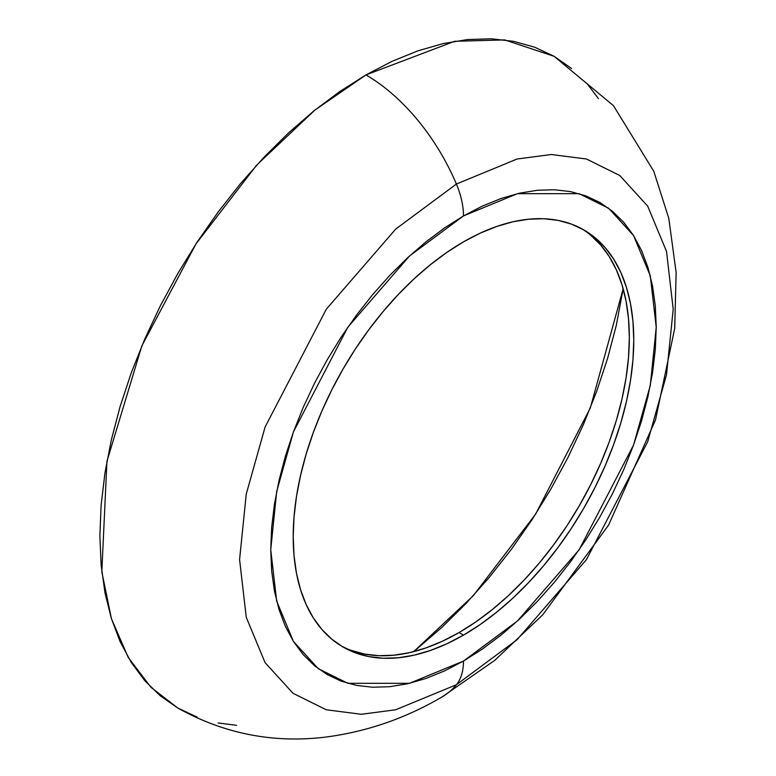 <?xml version="1.0" encoding="UTF-8"?>
<svg xmlns="http://www.w3.org/2000/svg" width="776" height="776" viewBox="0 0 776 776"><rect width="100%" height="100%" fill="white"/><g stroke="black" fill="none" stroke-linecap="round" stroke-linejoin="round"><path stroke-width="1.16" d="M590.682 235.196L600.634 244.944L609.228 256.536L616.377 269.854L622.003 284.773L626.067 301.146L628.512 318.82L629.336 337.618L628.512 357.367L626.067 377.863L622.003 398.932L616.377 420.35L609.228 441.913L600.634 463.427L590.682 484.67L579.459 505.448L567.081 525.556L553.657 544.8L539.32 562.998L524.217 579.963L508.484 595.551L492.275 609.596L475.746 621.974L459.053 632.556L463.485 635.117A240.812 139.04 -60 0 1 343.079 647.048A240.812 139.04 -60 0 1 306.161 454.076A240.812 139.04 -60 0 1 463.485 241.86L480.179 233.169L496.708 226.466L512.917 221.791L528.65 219.21L543.753 218.735L558.09 220.384L571.514 224.128L583.892 229.939L595.114 237.757L605.067 247.505L613.661 259.097L620.81 272.415L626.436 287.333L630.5 303.707L632.954 321.38L633.769 340.179L632.954 359.928L630.5 380.424L626.436 401.493L620.81 422.91L613.661 444.473L605.067 465.988L595.114 487.231L583.892 508.008L571.514 528.116L558.09 547.361L543.753 565.558L528.65 582.524L512.917 598.112L496.708 612.157L480.179 624.534L463.485 635.117L446.792 643.808L430.263 650.521L414.054 655.187L398.321 657.776L383.218 658.242L368.881 656.603L355.457 652.849L343.079 647.048L331.856 639.23L321.904 629.472L313.31 617.88L306.161 604.562L300.535 589.644L296.471 573.27L294.026 555.606L293.202 536.798L294.026 517.058L296.471 496.553L300.535 475.494L306.161 454.076L313.31 432.504L321.904 410.989L331.856 389.746L343.079 368.969L355.457 348.86L368.881 329.616L383.218 311.428L398.321 294.453L414.054 278.865L430.263 264.82L446.792 252.442L463.485 241.86A240.812 139.04 -60 0 1 583.892 229.939A240.812 139.04 -60 0 1 620.81 422.91A240.812 139.04 -60 0 1 463.485 635.117L459.053 632.556A240.812 139.04 120 0 0 615.766 422.367A240.812 139.04 120 0 0 581.66 228.687M413.656 651.646L473.273 595.696L535.595 514.178L590.303 408.001L623.167 288.75L616.299 325.319L607.647 358.221L596.666 391.366L583.465 424.414L568.178 457.054L550.931 488.977L531.909 519.872L511.287 549.437L489.258 577.393L466.046 603.476L441.874 627.415L413.656 651.646M456.395 684.742L395.682 709.778L361.383 714.279L326.308 709.778L293.047 693.317L265.091 662.655L246.254 617.337L239.58 559.564L246.254 494.089L265.091 427.033L326.308 309.217L395.682 229.104L456.395 184.048A152.3 87.931 -120 0 0 365.933 74.933L314.813 110.173L256.691 165.084L196.027 243.819L141.901 345.756L106.942 461.293L101.811 571.786L111.424 618.695L128.263 657.495L150.932 687.284L177.791 708.032L160.254 695.81L144.705 680.581L131.28 662.471L120.115 641.655L111.317 618.346L104.973 592.767L101.142 565.151L99.862 535.779L101.142 504.924L104.973 472.885L111.317 439.982L120.115 406.517L131.28 372.81L144.705 339.199L160.254 306.006L177.791 273.54L197.133 242.122L218.105 212.052L240.502 183.621L264.112 157.111L288.691 132.754L314.018 110.803L339.849 91.471L365.933 74.933A152.3 87.931 60 0 1 456.395 184.048L395.682 229.104L326.308 309.217L265.091 427.033L246.254 494.089L239.58 559.564L246.254 617.337L265.091 662.655L293.047 693.317L326.308 709.778L361.383 714.279L395.682 709.778L456.395 684.742A62.711 36.21 -120 0 0 463.485 661.055L409.515 683.307L347.842 683.307L318.267 668.679L293.415 641.413L276.673 601.128L270.737 549.767L276.673 491.557L293.415 431.941L347.842 327.21L409.515 255.983L463.485 215.922A62.711 36.21 -120 0 0 456.395 184.048A62.711 36.21 60 0 1 463.485 215.922L444.59 227.901L425.878 241.908L407.536 257.816L389.727 275.451L372.625 294.667L356.397 315.26L341.207 337.036L327.191 359.802L314.493 383.315L303.222 407.371L293.503 431.718L285.413 456.133L279.04 480.373L274.442 504.216L271.668 527.418L270.737 549.767L271.668 571.049L274.442 591.05L279.04 609.587L285.413 626.475L293.503 641.548L303.222 654.663L314.493 665.701L327.191 674.557L341.207 681.134L356.397 685.373L372.625 687.235L389.727 686.702L407.536 683.772L425.878 678.486L444.59 670.891L463.485 661.055L482.381 649.075L501.092 635.069L519.435 619.17L537.244 601.526L554.345 582.32L570.573 561.717L585.764 539.941L599.78 517.185L612.477 493.662L623.749 469.616L633.468 445.269L641.558 420.854L647.931 396.604L652.529 372.771L655.303 349.559L656.234 327.21L655.303 305.928L652.529 285.927L647.931 267.39L641.558 250.512L633.468 235.429L623.749 222.314L612.477 211.276L599.78 202.429L585.764 195.853L570.573 191.614L554.345 189.751L537.244 190.285L519.435 193.205L501.092 198.491L482.381 206.086L463.485 215.922L517.456 193.67L579.129 193.67L608.704 208.308L633.555 235.564L650.298 275.849L656.234 327.21L650.298 385.42L633.555 445.036L579.129 549.777L517.456 620.994L463.485 661.055A62.711 36.21 60 0 1 456.395 684.742L517.097 639.676L586.472 559.574L647.688 441.757L666.526 374.701L673.199 309.217L666.526 251.453L647.688 206.135L619.743 175.473L586.472 159.012L551.397 154.511L517.097 159.012L456.395 184.048L517.097 159.012L551.397 154.511L586.472 159.012L619.743 175.473L647.688 206.135L666.526 251.453L673.199 309.217L666.526 374.701L647.688 441.757L586.472 559.574L517.097 639.676L456.395 684.742A152.3 87.931 60 0 1 441.767 697.11A152.3 87.931 -120 0 0 456.395 684.742M197.133 717.111L177.791 708.032C223.76 733.63 272.735 743.35 324.717 737.2C366.039 731.981 405.159 718.557 442.077 696.935L494.778 660.337L542.705 614.854L608.607 525.061L655.497 419.971L674.713 328.374L676.138 272.531L668.776 218.25L653.78 171.263L613.467 105.672L554.064 56.299L504.73 39.915L454.62 41.303L365.933 74.933L392.006 61.362L417.837 50.867L443.164 43.572L467.744 39.537L491.353 38.8L513.751 41.37L534.722 47.22L554.064 56.299L571.602 68.521M236.622 725.327L218.105 722.96M587.151 83.75L598.461 98.6M340.877 645.729A240.812 139.04 120 0 0 459.053 632.556L442.359 641.248L425.83 647.96L409.621 652.626L393.888 655.216L378.785 655.681L364.448 654.042L351.024 650.298"/></g></svg>
